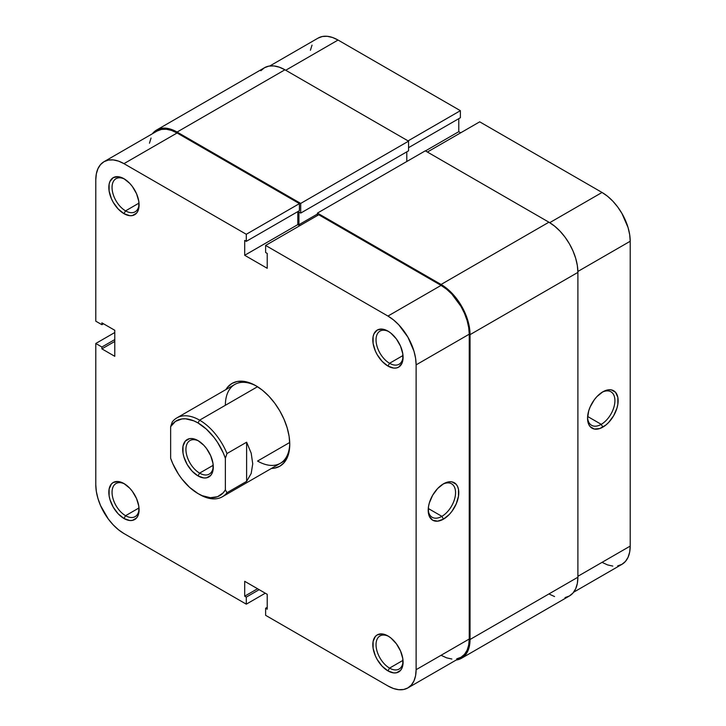 <?xml version="1.0" encoding="UTF-8"?>
<svg xmlns="http://www.w3.org/2000/svg" width="726" height="726" viewBox="0 0 726 726"><rect width="100%" height="100%" fill="white"/><g stroke="black" fill="none" stroke-linecap="round" stroke-linejoin="round"><path stroke-width="1.09" d="M388.782 331.628A19.121 11.044 -120 0 0 376.041 340.312A19.121 11.044 -120 0 0 389.563 363.281L387.947 366.067A21.399 12.351 60 0 1 372.819 339.859A21.399 12.351 60 0 1 387.947 331.12L382.157 329.105L377.248 330.058L373.972 333.833L373.11 336.619L373.11 343.434L375.369 351.039L377.248 354.769L382.157 361.394L387.947 366.067L393.737 368.082L396.36 367.973L398.647 367.129L401.932 363.354L402.794 360.568L402.794 353.753L400.534 346.148L396.36 338.915L390.906 333.161L387.947 331.12A21.399 12.351 60 0 1 403.084 357.328A21.399 12.351 60 0 1 387.947 366.067L389.563 363.281A19.121 11.044 60 0 1 377.066 346.429A19.121 11.044 60 0 1 379.997 331.101A19.121 11.044 60 0 1 388.782 331.628M388.782 636.457A19.121 11.044 -120 0 0 376.041 645.142A19.121 11.044 -120 0 0 389.563 668.111L387.947 670.897A21.399 12.351 60 0 1 372.819 644.688A21.399 12.351 60 0 1 387.947 635.949L382.157 633.943L377.248 634.896L375.369 636.457L373.11 641.448L373.11 648.264L375.369 655.868L377.248 659.598L382.157 666.223L387.947 670.897L393.737 672.911L396.36 672.802L400.534 670.397L401.932 668.183L402.794 665.397L402.794 658.582L400.534 650.977L396.36 643.753L390.906 637.991L387.947 635.949A21.399 12.351 60 0 1 403.084 662.157A21.399 12.351 60 0 1 387.947 670.897L389.563 668.111A19.121 11.044 60 0 1 377.066 651.258A19.121 11.044 60 0 1 379.997 635.931A19.121 11.044 60 0 1 388.782 636.457M124.79 179.213A19.121 11.044 -120 0 0 112.058 187.898A19.121 11.044 -120 0 0 125.571 210.867L123.955 213.653A21.399 12.351 60 0 1 108.827 187.444A21.399 12.351 60 0 1 123.955 178.705L118.166 176.69L113.256 177.643L109.98 181.418L109.118 184.204L109.118 191.02L111.377 198.625L113.256 202.354L118.166 208.979L123.955 213.653L129.754 215.667L132.368 215.558L136.542 213.154L137.94 210.939L138.802 208.153L138.802 201.338L136.542 193.733L132.368 186.509L129.754 183.379L123.955 178.705A21.399 12.351 60 0 1 139.093 204.913A21.399 12.351 60 0 1 123.955 213.653L125.571 210.867A19.121 11.044 60 0 1 113.074 194.014A19.121 11.044 60 0 1 116.006 178.687A19.121 11.044 60 0 1 124.79 179.213M124.79 484.042A19.121 11.044 -120 0 0 112.058 492.727A19.121 11.044 -120 0 0 125.571 515.696L123.955 518.482A21.399 12.351 60 0 1 108.827 492.273A21.399 12.351 60 0 1 123.955 483.543L118.166 481.529L113.256 482.481L111.377 484.042L109.118 489.034L109.118 495.849L109.98 499.624L113.256 507.193L118.166 513.808L123.955 518.482L129.754 520.497L132.368 520.388L136.542 517.983L137.94 515.769L138.802 512.992L138.802 506.167L136.542 498.571L132.368 491.339L129.754 488.208L123.955 483.543A21.399 12.351 60 0 1 139.093 509.743A21.399 12.351 60 0 1 123.955 518.482L125.571 515.696A19.121 11.044 60 0 1 113.074 498.844A19.121 11.044 60 0 1 116.006 483.525A19.121 11.044 60 0 1 124.79 484.042M441.871 516.34A19.348 11.171 120 0 0 455.556 493.099A19.348 11.171 120 0 0 442.66 484.315A19.348 11.171 -60 0 1 451.554 483.788A19.348 11.171 -60 0 1 454.512 499.288A19.348 11.171 -60 0 1 441.871 516.34L428.267 508.49L441.871 516.34A19.348 11.171 -60 0 1 432.197 517.302A19.348 11.171 -60 0 1 428.213 509.334A19.348 11.171 120 0 0 441.871 516.34L443.486 519.135L441.871 516.34M443.486 483.815A21.626 12.487 -60 0 1 458.778 492.645A21.626 12.487 -60 0 1 443.486 519.135L449.34 514.407L451.98 511.249L456.2 503.944L458.487 496.257L458.487 489.369L457.616 486.556L456.2 484.324L451.98 481.882L449.34 481.783L443.486 483.815L437.633 488.534L432.669 495.232L429.356 502.873L428.485 506.684L428.485 513.581L429.356 516.386L432.669 520.206L437.633 521.168L443.486 519.135A21.626 12.487 -60 0 1 428.195 510.305A21.626 12.487 -60 0 1 443.486 483.815L443.486 483.815M176.854 417.904A45.529 26.29 60 0 1 199.614 420.154L257.53 386.722L199.614 420.154L198.007 422.94A43.251 24.974 60 0 1 225.369 458.287L225.369 489.832L223.227 492.8L217.528 496.711L210.349 497.7L202.227 495.677L198.007 493.571L189.64 487.4L181.917 479.006L178.478 474.169L172.788 463.678L170.637 458.233L170.637 426.688L172.253 421.951L170.637 426.688A43.251 24.974 60 0 1 198.007 422.94L199.614 420.154A45.529 26.29 -120 0 0 172.253 421.951A45.529 26.29 60 0 1 176.854 417.904L234.797 384.444A45.529 26.29 60 0 1 256.768 386.25A45.529 26.29 -120 0 0 225.369 405.28M225.904 389.581A47.807 27.597 60 0 1 255.951 385.769L249.363 382.711L243.019 381.268L237.175 381.504L232.048 383.401L227.846 386.885L225.904 389.581M139.011 203.099L125.571 210.867L139.011 203.099M139.011 507.937L125.571 515.696L139.011 507.937M403.003 660.342L389.563 668.111L403.003 660.342M403.003 355.513L389.563 363.281L403.003 355.513M289.719 442.479L257.567 461.046L289.719 442.479M104.045 161.68A39.839 23.005 60 0 0 95.787 179.912L95.787 321.182L101.903 324.713L103.519 323.778L101.903 324.713L101.903 322.852L114.781 330.285L114.781 356.312L101.903 348.87L101.903 347.019L95.787 343.48L95.787 484.75A39.839 23.005 60 0 0 123.955 533.537L246.295 604.168L246.295 597.108L259.173 589.675L246.295 597.108L244.689 596.173L244.689 581.308L267.222 594.322L267.222 609.187L265.616 608.261L265.616 615.321L265.616 608.261L267.222 609.187L267.222 594.322L244.689 581.308L244.689 596.173L246.295 597.108L246.295 604.168L123.955 533.537L118.465 529.744L113.183 524.834L108.31 519.017L100.542 505.559L97.937 498.435L96.331 491.402L95.787 484.75L95.787 343.48L114.781 332.517L95.787 343.48L101.903 347.019L101.903 348.87L114.781 356.312L114.781 330.285L101.903 322.852L101.903 324.713L95.787 321.182L95.787 179.912L96.331 173.886L97.937 168.704L100.542 164.584L104.045 161.68L108.31 160.101L113.183 159.901L118.465 161.099L123.955 163.649L246.295 234.28L299.421 203.616L177.08 132.985L123.955 163.649L246.295 234.28L246.295 241.35L244.689 240.415L244.689 255.289L267.222 268.293L267.222 253.428L265.616 252.494L265.616 245.433L387.947 316.064L393.447 319.867L398.728 324.767L407.867 337.091L413.974 351.166L415.581 358.199L416.116 364.86L416.116 669.69L415.581 675.725L413.974 680.897L411.37 685.017L407.867 687.921L403.602 689.509L398.728 689.7L393.447 688.502L387.947 685.952L265.616 615.321L387.947 685.952A39.839 23.005 60 0 0 407.867 687.921L460.992 657.257L464.495 654.353L467.099 650.233L468.697 645.051L469.241 639.016L469.241 334.187L468.697 327.526L467.099 320.502L464.495 313.378L460.992 306.426L451.853 294.094L446.563 289.193L441.072 285.4L318.732 214.769L265.616 245.433L387.947 316.064L441.072 285.4L318.732 214.769L265.616 245.433L265.616 252.494L267.222 253.428L267.222 268.293L244.689 255.289L244.689 240.415L246.295 241.35L299.421 210.676L299.421 203.616L177.08 132.985L171.581 130.435L166.299 129.237L161.426 129.428L157.161 131.007A39.839 23.005 -120 0 1 177.08 132.985L123.955 163.649A39.839 23.005 60 0 0 104.045 161.68L157.161 131.007M441.072 655.288L446.563 657.829L451.853 659.036M456.718 658.836L460.992 657.257A39.839 23.005 -120 0 0 469.241 639.016L416.116 669.69L416.116 364.86L469.241 334.187L469.241 639.016L416.116 669.69A39.839 23.005 60 0 1 407.867 687.921M299.738 225.732L297.805 224.615L297.805 211.602L297.805 224.615L244.689 255.289L297.805 224.615L299.738 225.732M151.053 138.04L149.447 143.213M289.747 443.368A45.529 26.29 60 0 1 280.327 463.306A45.529 26.29 60 0 1 257.567 461.046A45.529 26.29 -120 0 0 289.747 443.368M271.433 468.442L274.737 468.098L279.855 466.201L284.066 462.716L287.187 457.77L289.111 451.554L289.756 444.321L289.111 436.326L287.187 427.895L284.066 419.347L279.855 410.998L274.737 403.193L268.892 396.205L262.549 390.325L255.951 385.769A47.807 27.597 60 0 1 289.756 444.321A47.807 27.597 60 0 1 271.433 468.442M246.295 604.168L265.289 593.206L246.295 604.168M416.116 364.86L469.241 334.187A39.839 23.005 -120 0 0 441.072 285.4L387.947 316.064A39.839 23.005 60 0 1 416.116 364.86M299.421 203.616L299.421 210.676L246.295 241.35L246.295 234.28L299.421 203.616M265.616 608.261L267.222 607.326L265.616 608.261M244.689 596.173L257.567 588.741L244.689 596.173M101.903 348.87L114.781 341.438L101.903 348.87M101.903 347.019L114.781 339.577L101.903 347.019M403.057 356.357A19.121 11.044 60 0 1 399.118 364.225A19.121 11.044 60 0 1 389.563 363.281A19.121 11.044 -120 0 0 403.057 356.357M403.057 661.186A19.121 11.044 60 0 1 399.118 669.054A19.121 11.044 60 0 1 389.563 668.111A19.121 11.044 -120 0 0 403.057 661.195M139.065 508.781A19.121 11.044 60 0 1 135.127 516.64A19.121 11.044 60 0 1 125.571 515.696A19.121 11.044 -120 0 0 139.065 508.781M139.065 203.942A19.121 11.044 60 0 1 135.127 211.81A19.121 11.044 60 0 1 125.571 210.867A19.121 11.044 -120 0 0 139.065 203.942M548.92 222.201L425.3 150.826L317.444 213.09L317.444 215.513L317.444 213.09L425.3 150.826L548.92 222.201L441.072 284.465L317.444 213.09L441.072 284.465A40.974 23.659 60 0 1 470.049 334.65L469.486 327.807L467.843 320.574L465.166 313.242L461.555 306.1L457.171 299.402L452.162 293.413L446.726 288.376L441.072 284.465L548.92 222.201L554.573 226.104L560.009 231.149L565.019 237.13L569.411 243.827L573.014 250.978L575.691 258.311L577.342 265.535L577.896 272.386A40.974 23.659 -120 0 0 548.92 222.201M406.787 161.517L406.787 151.852L406.787 161.517M156.589 130.027L152.369 133.775A40.974 23.659 60 0 1 156.589 130.027L264.445 67.754A40.974 23.659 -120 0 1 284.928 69.787L177.08 132.05L171.427 129.437L165.991 128.203L160.981 128.402L156.589 130.027A40.974 23.659 60 0 1 177.08 132.05L300.7 203.425L408.556 141.162L300.7 203.425L300.7 213.09L408.556 150.826L300.7 213.09L298.93 212.074L298.93 224.706L317.444 214.025L298.93 224.706L300.219 225.45L298.93 224.706L298.93 212.074L300.7 213.09L300.7 203.425L177.08 132.05L284.928 69.787L408.556 141.162L408.556 150.826L408.556 141.162L284.928 69.787L279.274 67.164L273.838 65.93L268.829 66.13L264.445 67.754L260.834 70.749M548.92 593.95L554.573 596.563M565.019 597.598L569.411 595.973L573.014 592.988L575.691 588.75L577.342 583.423L577.896 577.215L577.896 272.386L577.896 577.215L470.049 639.488L470.049 334.65L577.896 272.386L470.049 334.65L470.049 639.488A40.974 23.659 60 0 1 461.555 658.246L465.166 655.251L467.843 651.013L469.486 645.686L470.049 639.488L577.896 577.215A40.974 23.659 -120 0 1 569.411 595.973L461.555 658.246A40.974 23.659 60 0 1 456.191 660.025L461.555 658.246M587.579 417.332A19.348 11.171 120 0 0 601.237 424.338L602.843 427.124A21.626 12.487 -60 0 1 587.552 418.294A21.626 12.487 -60 0 1 602.843 391.813L596.99 396.532L594.349 399.69L590.129 406.996L588.713 410.871L587.552 418.294L588.713 424.383L590.129 426.616L594.349 429.057L599.857 428.512L605.829 425.064L608.697 422.405L613.661 415.708L616.973 408.066L617.844 404.255L617.844 397.367L615.557 392.312L611.337 389.88L608.697 389.771L602.843 391.813A21.626 12.487 -60 0 1 618.135 400.643A21.626 12.487 -60 0 1 602.843 427.124L601.237 424.338A19.348 11.171 -60 0 1 591.563 425.3A19.348 11.171 -60 0 1 587.579 417.323M587.633 416.479L601.237 424.338L587.633 416.479M602.045 192.463L549.718 222.673L602.045 192.463L479.704 121.832L602.045 192.463L607.535 196.256L612.817 201.166L617.69 206.983L621.955 213.489L628.063 227.565L629.669 234.598L630.213 241.25L630.213 546.088L630.213 241.25A39.839 23.005 -120 0 0 602.045 192.463M427.387 152.033L479.704 121.832L427.387 152.033M602.045 562.351L607.535 564.901L612.817 566.098M617.69 565.899L621.955 564.32L625.458 561.416L628.063 557.296L629.669 552.114L630.213 546.088L577.896 576.29L630.213 546.088A39.839 23.005 -120 0 1 621.955 564.32L573.631 592.225M460.711 132.794L458.778 131.678L458.778 118.674L458.778 131.678L425.454 150.917L458.778 131.678L460.711 132.794M318.133 38.079A39.839 23.005 -120 0 1 338.053 40.048L285.735 70.25L338.053 40.048L460.384 110.679L460.384 117.739L408.556 147.668L460.384 117.739L460.384 110.679L338.053 40.048L332.553 37.498L327.272 36.3L322.398 36.491L318.133 38.079L269.809 65.975M312.026 45.103L310.419 50.275M577.887 271.46L630.213 241.25L577.887 271.46M460.384 110.679L408.076 140.88L460.384 110.679M602.017 392.312A19.348 11.171 -60 0 1 610.911 391.777A19.348 11.171 -60 0 1 613.878 407.286A19.348 11.171 -60 0 1 601.237 424.338A19.348 11.171 120 0 0 614.913 401.097A19.348 11.171 120 0 0 602.017 392.312M198.833 441.109A19.348 11.171 -120 0 0 185.938 449.884A19.348 11.171 -120 0 0 199.614 473.125L198.007 475.92A21.626 12.487 60 0 1 182.716 449.43A21.626 12.487 60 0 1 198.007 440.6L192.154 438.568L189.513 438.667L185.293 441.109L183.006 446.154L183.006 453.042L183.878 456.863L187.19 464.504L192.154 471.192L198.007 475.92L203.861 477.953L206.502 477.844L210.721 475.412L212.137 473.17L213.008 470.366L213.008 463.469L210.721 455.792L206.502 448.477L203.861 445.319L198.007 440.6A21.626 12.487 60 0 1 213.299 467.09A21.626 12.487 60 0 1 198.007 475.92L199.614 473.125A19.348 11.171 60 0 1 186.972 456.073A19.348 11.171 60 0 1 189.94 440.573A19.348 11.171 60 0 1 198.833 441.109M213.217 465.275L199.614 473.125L213.217 465.275M246.622 481.374L226.984 492.709A45.529 26.29 60 0 1 222.383 496.756A45.529 26.29 60 0 1 199.614 494.506A45.529 26.29 -120 0 0 226.984 492.709L225.369 489.832A43.251 24.974 60 0 1 198.007 493.571A43.251 24.974 60 0 1 170.637 458.233L170.637 426.688L175.42 421.407L181.917 418.938L185.665 418.82L193.788 420.844L198.007 422.94L206.365 429.12L214.097 437.515L217.528 442.352L223.227 452.833L225.369 458.287L226.984 453.541L246.622 442.207L251.178 453.133L252.739 463.832L251.178 473.497L246.622 481.374L226.984 492.709L225.369 489.832L225.369 458.287L226.984 453.541A45.529 26.29 -120 0 0 199.614 420.154A45.529 26.29 60 0 1 226.984 453.541L246.622 442.207L246.622 481.374L246.622 442.207L251.178 453.133L252.739 463.832L251.178 473.497L246.622 481.374M213.272 466.119A19.348 11.171 60 0 1 209.288 474.087A19.348 11.171 60 0 1 199.614 473.125A19.348 11.171 -120 0 0 213.272 466.119M199.614 494.506L198.007 493.571M286.008 460.021L222.383 496.756"/></g></svg>
